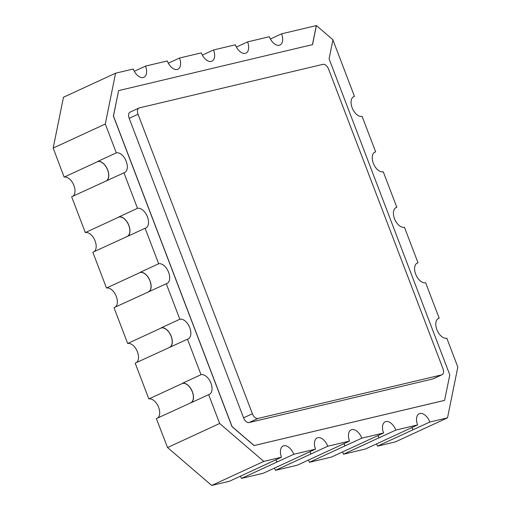 <?xml version="1.0" encoding="UTF-8"?>
<svg xmlns="http://www.w3.org/2000/svg" width="511" height="511" viewBox="0 0 511 511"><rect width="100%" height="100%" fill="white"/><g stroke="black" fill="none" stroke-linecap="round" stroke-linejoin="round"><path stroke-width="0.77" d="M377.91 435.608A10.571 6.119 -114.8 0 1 378.945 437.857L395.821 430.09A10.731 6.209 65.2 0 0 385.198 421.799A10.731 6.209 65.2 0 0 383.569 432.996L331.435 457.077L309.481 462.283A10.571 6.119 65.2 0 0 308.452 460.053M72.939 196.186A10.571 6.119 65.2 0 0 73.45 184.382A10.571 6.119 65.2 0 0 64.143 177.113L53.189 148.069L63.466 97.25L115.575 73.201L133.262 69.004A10.731 6.209 65.2 0 0 143.885 77.302A10.731 6.209 65.2 0 0 145.514 66.104L134.31 71.272M94.12 251.642A10.571 6.119 65.2 0 0 94.631 239.838A10.571 6.119 65.2 0 0 85.318 232.569L71.649 196.78L123.937 172.827L137.485 208.322A10.731 6.209 65.2 0 1 147.194 216.274A10.731 6.209 65.2 0 1 145.795 228.047A10.731 6.209 65.2 0 1 145.111 228.283L158.666 263.778A10.731 6.209 65.2 0 1 168.368 271.731A10.731 6.209 65.2 0 1 166.976 283.503A10.731 6.209 65.2 0 1 166.286 283.739L179.84 319.234A10.731 6.209 65.2 0 1 189.543 327.187A10.731 6.209 65.2 0 1 188.15 338.965A10.731 6.209 65.2 0 1 187.467 339.202L201.021 374.691A10.731 6.209 65.2 0 1 210.724 382.643A10.731 6.209 65.2 0 1 209.325 394.422A10.731 6.209 65.2 0 1 208.641 394.658L219.653 423.491L263.81 461.401L281.504 457.204A10.731 6.209 65.2 0 1 283.132 446.007A10.731 6.209 65.2 0 1 293.755 454.305L315.53 449.137A10.731 6.209 65.2 0 1 317.152 437.94A10.731 6.209 65.2 0 1 327.775 446.231L349.55 441.07A10.731 6.209 65.2 0 1 351.172 429.866A10.731 6.209 65.2 0 1 361.794 438.163L383.569 432.996M115.294 307.098A10.571 6.119 65.2 0 0 115.805 295.301A10.571 6.119 65.2 0 0 106.492 288.032L92.83 252.236L145.111 228.283M136.475 362.555A10.571 6.119 65.2 0 0 136.98 350.757A10.571 6.119 65.2 0 0 127.673 343.488L114.004 307.692L166.286 283.739M157.65 418.011A10.571 6.119 65.2 0 0 158.161 406.213A10.571 6.119 65.2 0 0 148.848 398.944L135.179 363.149L187.467 339.202M281.504 457.204L229.369 481.285L211.707 485.45L167.551 447.54L156.36 418.605L208.641 394.658M315.53 449.137L263.395 473.218L241.435 478.424A10.571 6.119 65.2 0 0 240.406 476.195M349.55 441.07L297.415 465.144L275.455 470.356A10.571 6.119 65.2 0 0 274.426 468.127M411.93 427.541A10.571 6.119 -114.8 0 1 412.971 429.789L429.84 422.022A10.731 6.209 65.2 0 0 419.218 413.731A10.731 6.209 65.2 0 0 417.596 424.928L365.461 449.009L343.501 454.215A10.571 6.119 65.2 0 0 342.472 451.986M332.917 39.941L354.462 96.375A10.731 6.209 65.2 0 0 353.778 96.611A10.731 6.209 65.2 0 0 352.386 108.389A10.731 6.209 65.2 0 0 362.088 116.336L375.642 151.831A10.731 6.209 -114.8 0 0 374.959 152.067A10.731 6.209 -114.8 0 0 373.56 163.846A10.731 6.209 -114.8 0 0 383.263 171.792L396.817 207.287A10.731 6.209 -114.8 0 0 396.134 207.523A10.731 6.209 -114.8 0 0 394.741 219.302A10.731 6.209 -114.8 0 0 404.444 227.254L417.998 262.743A10.731 6.209 -114.8 0 0 417.308 262.98A10.731 6.209 -114.8 0 0 415.916 274.758A10.731 6.209 -114.8 0 0 425.618 282.711L439.173 318.2A10.731 6.209 -114.8 0 0 438.489 318.436A10.731 6.209 -114.8 0 0 437.09 330.215A10.731 6.209 -114.8 0 0 446.799 338.167L457.811 367.007L447.534 417.826L395.425 441.874L377.52 446.148A10.571 6.119 65.2 0 0 376.492 443.912M312.457 44.629L316.303 25.588L281.599 33.822A10.731 6.209 -114.8 0 1 279.977 45.019A10.731 6.209 -114.8 0 1 269.354 36.728L247.58 41.889A10.731 6.209 -114.8 0 1 245.951 53.093A10.731 6.209 -114.8 0 1 235.335 44.796L213.56 49.963A10.731 6.209 -114.8 0 1 211.931 61.16A10.731 6.209 -114.8 0 1 201.308 52.869L179.533 58.03A10.731 6.209 -114.8 0 1 177.911 69.228A10.731 6.209 -114.8 0 1 167.289 60.937L145.514 66.104M179.533 58.03L168.33 63.204M213.56 49.963L202.356 55.131M247.58 41.889L236.376 47.063M281.599 33.822L270.402 38.989M429.84 422.022L447.534 417.826M395.821 430.09L417.596 424.928M123.937 172.827A10.731 6.209 65.2 0 0 124.62 172.59A10.731 6.209 65.2 0 0 126.013 160.812A10.731 6.209 65.2 0 0 116.31 152.866L105.298 124.026L115.575 73.201M118.616 90.607L113.385 116.061L231.975 426.621L254.056 445.573L444.583 400.381L449.808 374.927L329.097 58.822L332.955 39.769L316.392 25.55L312.54 44.61L118.616 90.607L113.474 116.016L232.064 426.576L254.146 445.535L444.672 400.343M375.642 151.831L374.333 152.438M396.817 207.287L395.508 207.894M417.998 262.743L416.682 263.35M439.173 318.2L437.863 318.807M354.462 96.375L353.152 96.975M211.707 485.45L263.81 461.401M275.844 459.823A10.571 6.119 -114.8 0 1 276.879 462.065L241.435 478.424M276.879 462.065L293.755 454.305M309.864 451.75A10.571 6.119 -114.8 0 1 310.905 453.998L275.455 470.356M310.905 453.998L327.775 446.231M343.884 443.682A10.571 6.119 -114.8 0 1 344.925 445.931L309.481 462.283M344.925 445.931L361.794 438.163M378.945 437.857L343.501 454.215M412.971 429.789L377.52 446.148M276.975 462.046A10.731 6.209 65.2 0 0 275.927 459.779M167.551 447.54L219.653 423.491M64.143 177.113L97.818 161.572A10.571 6.119 -114.8 0 1 107.38 169.403A10.571 6.119 -114.8 0 1 106.007 181.003A10.571 6.119 -114.8 0 1 105.33 181.239M53.189 148.069L105.298 124.026M106.697 180.779A10.731 6.209 65.2 0 0 107.214 168.802A10.731 6.209 65.2 0 0 97.761 161.425L116.31 152.866M85.318 232.569L118.999 217.028A10.571 6.119 -114.8 0 1 128.555 224.859A10.571 6.119 -114.8 0 1 127.182 236.459A10.571 6.119 -114.8 0 1 126.504 236.695M127.878 236.242A10.731 6.209 65.2 0 0 128.389 224.259A10.731 6.209 65.2 0 0 118.942 216.881L137.485 208.322M106.492 288.032L140.174 272.484A10.571 6.119 -114.8 0 1 149.736 280.315A10.571 6.119 -114.8 0 1 148.362 291.915A10.571 6.119 -114.8 0 1 147.685 292.151M149.052 291.698A10.731 6.209 65.2 0 0 149.57 279.715A10.731 6.209 65.2 0 0 140.116 272.337L158.666 263.778M127.673 343.488L161.355 327.941A10.571 6.119 -114.8 0 1 170.91 335.778A10.571 6.119 -114.8 0 1 169.537 347.378A10.571 6.119 -114.8 0 1 168.86 347.608M170.227 347.154A10.731 6.209 65.2 0 0 170.744 335.171A10.731 6.209 65.2 0 0 161.297 327.794L179.84 319.234M148.848 398.944L182.529 383.403A10.571 6.119 -114.8 0 1 192.085 391.234A10.571 6.119 -114.8 0 1 190.712 402.834A10.571 6.119 -114.8 0 1 190.041 403.064M191.408 402.611A10.731 6.209 65.2 0 0 191.925 390.628A10.731 6.209 65.2 0 0 182.472 383.25L201.021 374.691M310.995 453.979A10.731 6.209 65.2 0 0 309.947 451.711M345.014 445.905A10.731 6.209 65.2 0 0 343.973 443.644M379.041 437.838A10.731 6.209 65.2 0 0 377.993 435.57M413.06 429.764A10.731 6.209 65.2 0 0 412.013 427.503M138.935 108.038L130.107 112.113A5.966 3.449 65.2 0 0 129.2 118.335L243.555 417.806A5.966 3.449 65.2 0 0 249.074 422.546L432.798 378.964A5.966 3.449 65.2 0 0 433.175 378.836L442.009 374.761A5.966 3.449 65.2 0 0 442.916 368.54L328.56 69.068A5.966 3.449 65.2 0 0 323.035 64.329L139.318 107.91A5.966 3.449 65.2 0 0 138.935 108.038A5.966 3.449 65.2 0 0 138.034 114.26L252.389 413.731A5.966 3.449 65.2 0 0 257.908 418.464L441.625 374.889A5.966 3.449 65.2 0 0 442.009 374.761M432.798 378.964L441.625 374.889M249.074 422.546L257.908 418.464M243.555 417.806L252.389 413.731M129.2 118.335L138.034 114.26"/></g></svg>
